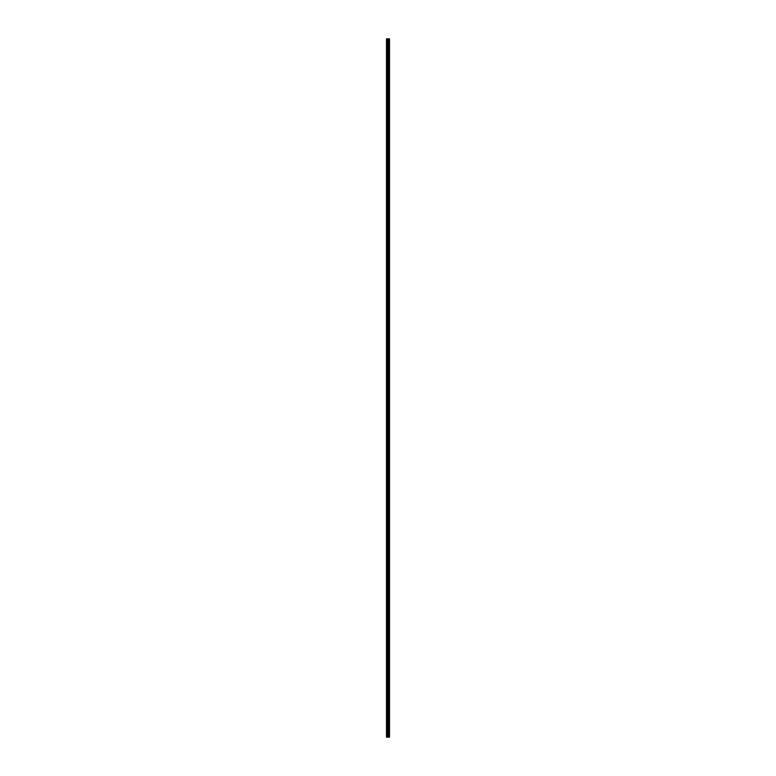 <?xml version="1.0" encoding="UTF-8"?>
<svg xmlns="http://www.w3.org/2000/svg" width="776" height="776" viewBox="0 0 776 776"><rect width="100%" height="100%" fill="white"/><g stroke="black" fill="none" stroke-linecap="round" stroke-linejoin="round"><path stroke-width="1.16" d="M386.69 737.2L389.494 737.2L389.503 38.8L386.496 38.8L386.496 737.2L386.69 38.8M389.503 38.8L389.494 737.2M388.514 737.2L388.514 38.8M389.455 737.2L389.455 38.8M389.183 737.2L389.183 38.8M389.135 737.2L389.135 38.8M388.805 737.2L388.805 38.8M388.747 737.2L388.747 38.8M388.495 737.2L388.495 38.8M388.349 737.2L388.349 38.8M388.213 737.2L388.213 38.8M388.029 737.2L388.029 38.8M387.893 737.2L387.893 38.8M387.554 737.2L387.554 38.8M387.34 737.2L387.34 38.8"/></g></svg>
